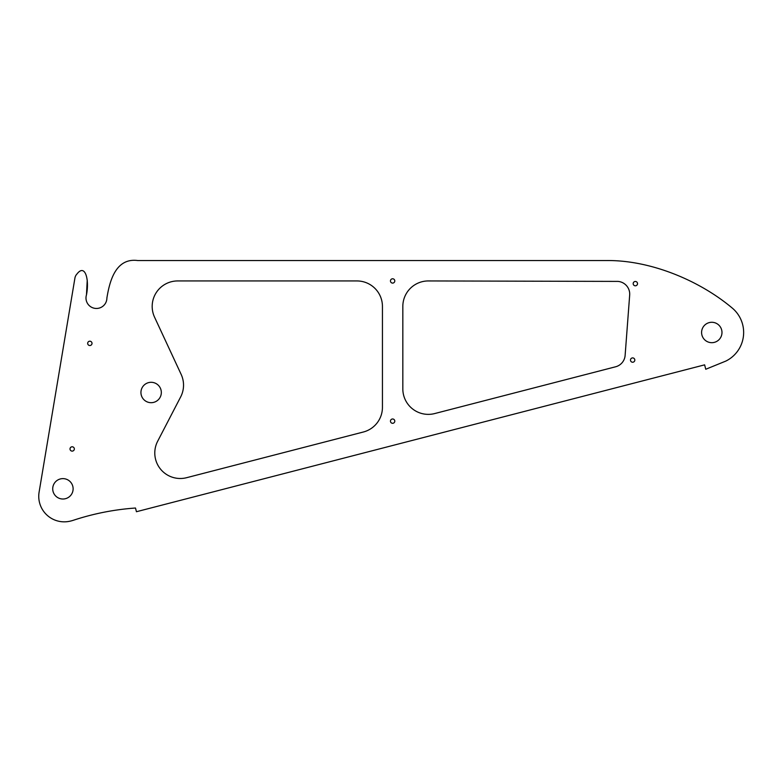 <?xml version="1.0" encoding="UTF-8"?>
<svg xmlns="http://www.w3.org/2000/svg" width="782" height="782" viewBox="0 0 782 782"><rect width="100%" height="100%" fill="white"/><g stroke="black" fill="none" stroke-linecap="round" stroke-linejoin="round"><path stroke-width="1.17" d="M632.648 357.902A2.17 2.17 0 0 0 630.488 360.062A2.17 2.17 0 0 0 632.648 362.232A2.17 2.17 0 0 0 634.818 360.062A2.17 2.17 0 0 0 632.648 357.902M635.355 281.471A2.17 2.17 0 0 0 633.185 283.641A2.17 2.17 0 0 0 635.355 285.801A2.17 2.17 0 0 0 637.526 283.641A2.17 2.17 0 0 0 635.355 281.471M72.169 446.786A2.17 2.17 0 0 0 70.009 448.956A2.17 2.17 0 0 0 72.169 451.116A2.17 2.17 0 0 0 74.339 448.956A2.17 2.17 0 0 0 72.169 446.786M89.842 341.196A2.17 2.17 0 0 0 87.672 343.357A2.17 2.17 0 0 0 89.842 345.527A2.17 2.17 0 0 0 92.012 343.357A2.17 2.17 0 0 0 89.842 341.196M392.632 418.976A2.17 2.17 0 0 0 390.462 421.136A2.17 2.17 0 0 0 392.632 423.306A2.17 2.17 0 0 0 394.793 421.136A2.17 2.17 0 0 0 392.632 418.976M392.632 278.773A2.17 2.17 0 0 0 390.462 280.943A2.17 2.17 0 0 0 392.632 283.104A2.17 2.17 0 0 0 394.793 280.943A2.17 2.17 0 0 0 392.632 278.773M62.922 478.623A10.195 10.195 0 0 0 52.717 488.818A10.195 10.195 0 0 0 62.922 499.014A10.195 10.195 0 0 0 73.117 488.818A10.195 10.195 0 0 0 62.922 478.623M151.131 382.3A10.195 10.195 0 0 0 140.936 392.496A10.195 10.195 0 0 0 151.131 402.691A10.195 10.195 0 0 0 161.327 392.496A10.195 10.195 0 0 0 151.131 382.3M711.786 322.282A10.195 10.195 0 0 0 701.591 332.477A10.195 10.195 0 0 0 711.786 342.682A10.195 10.195 0 0 0 721.982 332.477A10.195 10.195 0 0 0 711.786 322.282M86.47 294.873A10.449 10.449 0 0 0 94.857 308.343A10.449 10.449 0 0 0 106.89 298.01C109.441 282.478 115.13 257.571 137.72 260.543L606.617 260.543C650.086 260.054 698.922 280.152 731.981 307.834A31.867 31.867 0 0 1 725.774 361.108L705.755 369.26L704.621 364.852L136.439 511.721L135.491 508.026A254.912 254.912 0 0 0 73.322 520.284A33.137 33.137 0 0 1 68.66 521.457A25.493 25.493 0 0 1 39.1 492.142L74.925 278.06A7.644 7.644 0 0 1 76.959 274.013C85.101 263.26 89.549 279.585 86.47 294.873L87.242 280.015M617.985 281.403L428.321 280.943A25.493 25.493 0 0 0 402.828 306.427L402.828 388.879A25.493 25.493 0 0 0 434.694 413.561L615.6 366.787A12.747 12.747 0 0 0 625.121 355.409L629.676 295.068A12.747 12.747 0 0 0 617.985 281.403M180.671 396.894L157.651 441.263A25.493 25.493 0 0 0 186.654 477.685L363.327 432.016A25.493 25.493 0 0 0 382.437 407.334L382.437 306.427A25.493 25.493 0 0 0 356.944 280.943L177.67 280.943A25.493 25.493 0 0 0 154.553 317.169L181.16 374.412A25.493 25.493 0 0 1 180.671 396.894M611.925 367.736L615.6 366.787"/></g></svg>
